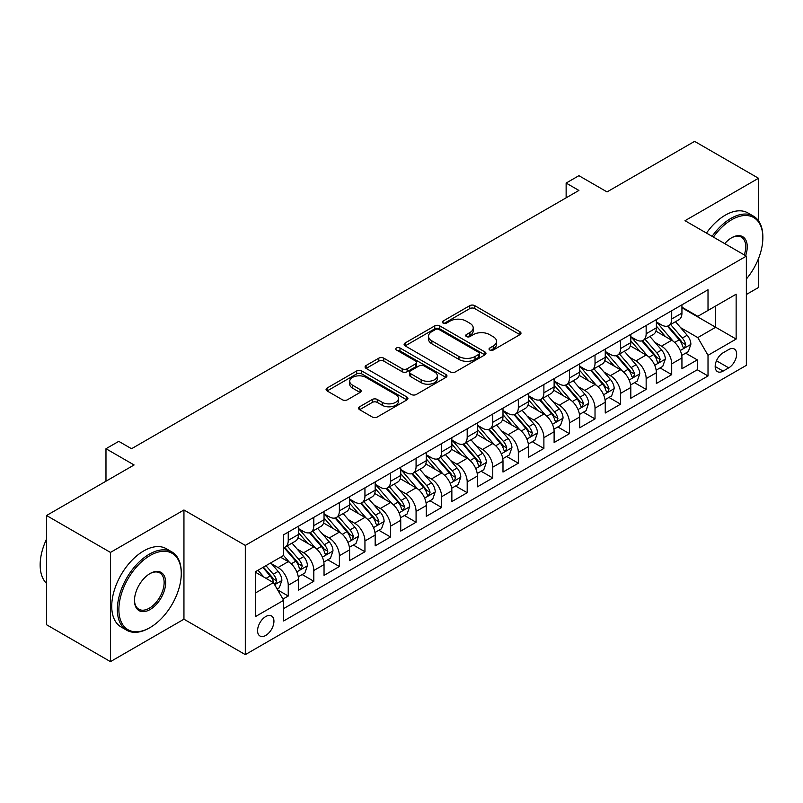 <?xml version="1.0" encoding="UTF-8"?>
<svg xmlns="http://www.w3.org/2000/svg" width="803" height="803" viewBox="0 0 803 803"><rect width="100%" height="100%" fill="white"/><g stroke="black" fill="none" stroke-linecap="round" stroke-linejoin="round"><path stroke-width="1.2" d="M489.77 350.028A2.479 1.435 0 0 0 493.283 350.028L519.942 334.64A3.553 2.048 0 0 0 520.986 333.195A3.553 2.048 0 0 0 519.942 331.739L474.774 305.662A3.553 2.048 0 0 0 469.755 305.662L443.095 321.059A2.479 1.435 0 0 0 442.373 322.073A2.479 1.435 0 0 0 443.095 323.087A2.479 1.435 0 0 0 446.609 323.087L450.061 321.09A11.352 6.554 0 0 1 466.121 321.09L469.885 323.268A11.352 6.554 0 0 1 473.208 327.905A11.352 6.554 0 0 1 469.885 332.542L466.433 334.53A2.479 1.435 0 0 0 465.7 335.544A2.479 1.435 0 0 0 466.433 336.557A2.479 1.435 0 0 0 469.946 336.557L473.399 334.57A11.352 6.554 0 0 1 489.459 334.57L493.223 336.738A11.352 6.554 0 0 1 496.545 341.375A11.352 6.554 0 0 1 493.223 346.013L489.77 348A2.479 1.435 0 0 0 489.037 349.014A2.479 1.435 0 0 0 489.77 350.028L489.77 348M265.753 635.434A11.573 6.675 120 0 0 273.311 625.246A11.573 6.675 120 0 0 271.534 615.971A11.573 6.675 120 0 0 265.753 616.543A11.573 6.675 120 0 0 258.195 626.741A11.573 6.675 120 0 0 259.971 636.006A11.573 6.675 120 0 0 265.753 635.434M359.603 406.79A3.553 2.048 0 0 0 358.56 408.235A3.553 2.048 0 0 0 359.603 409.681L372.271 416.998A3.553 2.048 0 0 0 377.29 416.998L406.9 399.904A3.553 2.048 0 0 0 407.934 398.459A3.553 2.048 0 0 0 406.9 397.003L361.731 370.926A3.553 2.048 0 0 0 356.713 370.926L327.102 388.03A3.553 2.048 0 0 0 326.068 389.475A3.553 2.048 0 0 0 327.102 390.92L342.409 399.764A3.553 2.048 0 0 0 347.428 399.764L360.105 392.446A3.553 2.048 0 0 0 361.139 390.991A3.553 2.048 0 0 0 360.105 389.545L352.507 385.159A9.495 5.48 0 0 1 349.727 381.284A9.495 5.48 0 0 1 355.588 376.226A9.495 5.48 0 0 1 365.937 377.41L395.668 394.584A9.495 5.48 0 0 1 398.449 398.459A9.495 5.48 0 0 1 392.587 403.518A9.495 5.48 0 0 1 382.248 402.333L377.29 399.472A3.553 2.048 0 0 0 372.271 399.472L359.603 406.79L359.603 409.681M758.504 220.795L758.504 178.266L694.595 141.368L607.038 191.917L578.913 175.676L566.135 183.064L578.913 190.441L131.541 448.726L118.764 441.349L105.976 448.726L105.976 481.198M110.453 552.414L110.453 661.632L183.947 619.203L183.947 509.985L110.453 552.414L46.544 515.516L134.101 464.967L105.976 448.726M183.947 509.985L245.306 545.408L746.358 256.117L746.358 365.345L245.306 654.626L245.306 545.408M758.504 178.266L685.009 220.695L746.358 256.117M450.312 371.94A3.553 2.048 0 0 0 455.331 371.94L484.942 354.846A3.553 2.048 0 0 0 485.976 353.4A3.553 2.048 0 0 0 484.942 351.955L439.773 325.877A3.553 2.048 0 0 0 434.754 325.877L405.144 342.971A3.553 2.048 0 0 0 404.1 344.417A3.553 2.048 0 0 0 405.144 345.862L450.312 371.94M397.475 350.57A2.479 1.435 0 0 1 399.994 350.921L399.994 347.97L445.916 374.479A3.553 2.048 0 0 1 446.96 375.924A3.553 2.048 0 0 1 445.916 377.38L416.305 394.474A3.553 2.048 0 0 1 411.287 394.474L366.118 368.396L366.118 365.495A3.553 2.048 0 0 0 365.084 366.941A3.553 2.048 0 0 0 366.118 368.396M366.118 365.495L378.795 358.178A3.553 2.048 0 0 1 383.814 358.178L402.132 368.758A3.553 2.048 0 0 0 407.151 368.758L415.552 363.9A3.553 2.048 0 0 0 416.596 362.454A3.553 2.048 0 0 0 415.552 361.009L396.481 349.998A2.479 1.435 0 0 1 395.759 348.984A2.479 1.435 0 0 1 397.294 347.659A2.479 1.435 0 0 1 399.994 347.97M110.453 661.632L46.544 624.734L46.544 515.516M746.358 294.5L758.504 287.484L758.504 258.596M282.947 599.088L288.247 596.027L277.637 589.904M271.605 563.836L278.029 567.54A14.464 8.351 60 0 1 288.247 585.257L298.475 579.354L298.475 590.125L313.812 581.272L302.179 574.557M297.17 549.081L303.584 552.785A14.464 8.351 60 0 1 313.812 570.491L324.041 564.589L324.041 575.37L339.378 566.506L327.744 559.791M322.736 534.316L329.15 538.02A14.464 8.351 60 0 1 339.378 555.736L349.606 549.834L349.606 560.604L364.943 551.751L353.31 545.036M348.301 519.561L354.715 523.265A14.464 8.351 60 0 1 364.943 540.981L375.172 535.069L375.172 545.849L390.509 536.996L378.875 530.271M373.867 504.796L380.281 508.51A14.464 8.351 60 0 1 390.509 526.216L400.737 520.314L400.737 531.084L416.074 522.231L404.441 515.516M399.432 490.041L405.846 493.745A14.464 8.351 60 0 1 416.074 511.461L426.293 505.559L426.293 516.329L441.64 507.476L430.006 500.761M424.988 475.286L431.412 478.989A14.464 8.351 60 0 1 441.64 496.696L451.858 490.794L451.858 501.574L467.195 492.711L455.572 485.996M450.553 460.52L456.977 464.224A14.464 8.351 60 0 1 467.195 481.941L477.424 476.038L477.424 486.809L492.761 477.956L481.127 471.241M476.119 445.765L482.543 449.469A14.464 8.351 60 0 1 492.761 467.175L502.989 461.273L502.989 472.054L518.326 463.19L506.693 456.475M501.684 431L508.098 434.704A14.464 8.351 60 0 1 518.326 452.42L528.555 446.518L528.555 457.288L543.892 448.435L532.259 441.72M527.25 416.245L533.664 419.949A14.464 8.351 60 0 1 543.892 437.665L554.12 431.753L554.12 442.533L569.457 433.68L557.824 426.965M552.815 401.48L559.229 405.194A14.464 8.351 60 0 1 569.457 422.9L579.686 416.998L579.686 427.768L595.023 418.915L583.39 412.2M578.381 386.725L584.795 390.429A14.464 8.351 60 0 1 595.023 408.145L605.251 402.243L605.251 413.013L620.589 404.16L608.955 397.445M603.936 371.97L610.36 375.674A14.464 8.351 60 0 1 620.589 393.38L630.807 387.478L630.807 398.258L646.154 389.395L634.521 382.68M629.502 357.205L635.926 360.908A14.464 8.351 60 0 1 646.154 378.625L656.372 372.722L656.372 383.493L671.71 374.64L671.71 363.859A14.464 8.351 -120 0 0 661.491 346.153L655.067 342.449M660.086 367.925L671.71 374.64M298.475 579.354A14.464 8.351 -120 0 0 288.247 561.638L280.578 557.212M324.041 564.589A14.464 8.351 -120 0 0 313.812 546.883L298.003 537.749M349.606 549.834A14.464 8.351 -120 0 0 339.378 532.118L323.569 522.994M375.172 535.069A14.464 8.351 -120 0 0 364.943 517.363L349.134 508.229M400.737 520.314A14.464 8.351 -120 0 0 390.509 502.598L374.7 493.474M426.293 505.559A14.464 8.351 -120 0 0 416.074 487.843L400.265 478.718M451.858 490.794A14.464 8.351 -120 0 0 441.64 473.087L425.831 463.953M477.424 476.038A14.464 8.351 -120 0 0 467.195 458.322L451.386 449.198M502.989 461.273A14.464 8.351 -120 0 0 492.761 443.567L476.952 434.433M528.555 446.518A14.464 8.351 -120 0 0 518.326 428.802L502.517 419.678M554.12 431.753A14.464 8.351 -120 0 0 543.892 414.047L528.083 404.923M579.686 416.998A14.464 8.351 -120 0 0 569.457 399.282L553.648 390.158M605.251 402.243A14.464 8.351 -120 0 0 595.023 384.527L579.214 375.402M630.807 387.478A14.464 8.351 -120 0 0 620.589 369.771L604.779 360.637M656.372 372.722A14.464 8.351 -120 0 0 646.154 355.006L630.335 345.882M728.722 349.546L723.101 352.798A11.212 6.474 120 0 0 715.774 362.675A11.212 6.474 120 0 0 717.491 371.648A11.212 6.474 120 0 0 723.101 371.096L728.722 367.854A11.212 6.474 120 0 0 736.04 357.977A11.212 6.474 120 0 0 734.323 348.994A11.212 6.474 120 0 0 728.722 349.546M255.525 592.925L273.421 582.597L283.65 600.313L283.65 620.97L708.015 375.965L708.015 355.307L697.787 337.591L680.633 327.684M283.65 600.313L255.525 616.543L255.525 571.676L283.65 555.435L283.65 534.778L708.015 289.773L708.015 310.43L736.14 294.199L736.14 339.067L708.015 355.307M298.475 528.575L303.584 531.526A14.464 8.351 60 0 0 310.821 532.248L321.049 526.346A14.464 8.351 -120 0 0 324.041 519.722L324.041 511.461M324.041 513.82L329.15 516.771A14.464 8.351 60 0 0 336.387 517.483L346.605 511.581A14.464 8.351 -120 0 0 349.606 504.967L349.606 496.696M349.606 499.054L354.715 502.016A14.464 8.351 60 0 0 361.952 502.728L372.17 496.826A14.464 8.351 -120 0 0 375.172 490.201L375.172 481.941M375.172 484.299L380.281 487.25A14.464 8.351 60 0 0 387.508 487.963L397.736 482.061A14.464 8.351 -120 0 0 400.737 475.446L400.737 467.175M400.737 469.544L405.846 472.495A14.464 8.351 60 0 0 413.073 473.208L423.301 467.306A14.464 8.351 -120 0 0 426.293 460.681L426.293 452.42M426.293 454.779L431.412 457.73A14.464 8.351 60 0 0 438.639 458.453L448.867 452.541A14.464 8.351 -120 0 0 451.858 445.926L451.858 437.655M451.858 440.024L456.977 442.975A14.464 8.351 60 0 0 464.204 443.688L474.432 437.786A14.464 8.351 -120 0 0 477.424 431.171L477.424 422.9M477.424 425.259L482.543 428.21A14.464 8.351 60 0 0 489.77 428.932L499.998 423.03A14.464 8.351 -120 0 0 502.989 416.406L502.989 408.145M502.989 410.504L508.098 413.455A14.464 8.351 60 0 0 515.335 414.167L525.563 408.265A14.464 8.351 -120 0 0 528.555 401.651L528.555 393.38M528.555 395.749L533.664 398.7A14.464 8.351 60 0 0 540.901 399.412L551.119 393.51A14.464 8.351 -120 0 0 554.12 386.885L554.12 378.625M554.12 380.983L559.229 383.934A14.464 8.351 60 0 0 566.466 384.657L576.684 378.745A14.464 8.351 -120 0 0 579.686 372.13L579.686 363.859M579.686 366.228L584.795 369.179A14.464 8.351 60 0 0 592.022 369.892L602.25 363.99A14.464 8.351 -120 0 0 605.251 357.365L605.251 349.104M605.251 351.463L610.36 354.414A14.464 8.351 60 0 0 617.587 355.137L627.816 349.235A14.464 8.351 -120 0 0 630.807 342.61L630.807 334.349M630.807 336.708L635.926 339.659A14.464 8.351 60 0 0 643.153 340.372L653.381 334.47A14.464 8.351 -120 0 0 656.372 327.855L656.372 319.584M283.65 608.574L697.275 369.771L697.275 359.874L681.938 368.738L681.938 357.957A14.464 8.351 -120 0 0 671.71 340.251L655.9 331.117M656.372 321.943L661.491 324.894A14.464 8.351 -120 0 0 668.718 325.616A14.464 8.351 -120 0 0 671.71 318.992L671.71 310.731M668.718 325.616L678.947 319.714A14.464 8.351 -120 0 0 681.938 313.09L681.938 304.829M288.247 532.118L288.247 540.389A14.464 8.351 60 0 1 285.256 547.004A14.464 8.351 60 0 1 283.65 547.586M285.256 547.004L295.484 541.102A14.464 8.351 -120 0 0 298.475 534.477L298.475 526.216M313.812 517.363L313.812 525.624A14.464 8.351 60 0 1 310.821 532.248M339.378 502.598L339.378 510.869A14.464 8.351 60 0 1 336.387 517.483M364.943 487.843L364.943 496.103A14.464 8.351 60 0 1 361.952 502.728M390.509 473.077L390.509 481.348A14.464 8.351 60 0 1 387.508 487.963M416.074 458.322L416.074 466.593A14.464 8.351 60 0 1 413.073 473.208M441.64 443.567L441.64 451.828A14.464 8.351 60 0 1 438.639 458.453M467.195 428.802L467.195 437.073A14.464 8.351 60 0 1 464.204 443.688M492.761 414.047L492.761 422.308A14.464 8.351 60 0 1 489.77 428.932M518.326 399.282L518.326 407.553A14.464 8.351 60 0 1 515.335 414.167M543.892 384.527L543.892 392.787A14.464 8.351 60 0 1 540.901 399.412M569.457 369.771L569.457 378.032A14.464 8.351 60 0 1 566.466 384.657M595.023 355.006L595.023 363.277A14.464 8.351 60 0 1 592.022 369.892M620.589 340.251L620.589 348.512A14.464 8.351 60 0 1 617.587 355.137M646.154 325.486L646.154 333.757A14.464 8.351 60 0 1 643.153 340.372M646.154 378.625L646.154 389.395M620.589 393.38L620.589 404.16M595.023 408.145L595.023 418.915M569.457 422.9L569.457 433.68M543.892 437.665L543.892 448.435M518.326 452.42L518.326 463.19M492.761 467.175L492.761 477.956M467.195 481.941L467.195 492.711M441.64 496.696L441.64 507.476M416.074 511.461L416.074 522.231M390.509 526.216L390.509 536.996M364.943 540.981L364.943 551.751M339.378 555.736L339.378 566.506M313.812 570.491L313.812 581.272M288.247 585.257L288.247 596.027M273.421 582.597L255.525 572.268M697.787 337.591L715.684 327.263L715.684 306.003L736.14 294.199M681.938 307.78L736.14 339.067M681.938 307.188L697.787 316.342L708.015 310.43M183.947 619.203L245.306 654.626M566.135 183.064L566.135 197.819M685.642 353.159L697.275 359.874M697.275 369.771L708.015 375.965M490.763 350.379L493.223 348.964A11.352 6.554 0 0 0 496.545 344.326L496.545 341.375M473.208 327.905L473.208 330.856A11.352 6.554 0 0 1 469.885 335.493L467.426 336.909M519.892 334.67L474.774 308.613A3.553 2.048 0 0 0 469.755 308.613L444.089 323.438M484.892 354.876L439.773 328.829A3.553 2.048 0 0 0 434.754 328.829L405.194 345.892M478.668 354.414A2.479 1.435 0 0 0 479.391 353.4A2.479 1.435 0 0 0 478.668 352.387L439.02 329.501A2.479 1.435 0 0 0 435.507 329.501L431.863 331.599A11.352 6.554 0 0 0 428.541 336.236A11.352 6.554 0 0 0 431.863 340.873L458.965 356.512A11.352 6.554 0 0 0 475.025 356.512L478.668 354.414L478.668 357.365A2.479 1.435 0 0 0 479.391 356.351L479.391 353.4M428.541 336.236L428.541 339.187A11.352 6.554 0 0 0 431.863 343.825L431.863 340.873M478.668 357.365L475.025 359.463A11.352 6.554 0 0 1 458.965 359.463L431.863 343.825M366.168 368.426L378.795 361.129L378.795 358.178M416.596 362.454L416.596 365.405A3.553 2.048 0 0 1 415.552 366.851L407.151 371.709A3.553 2.048 0 0 1 402.132 371.709L383.814 361.129A3.553 2.048 0 0 0 378.795 361.129M399.994 350.921L445.876 377.4M421.143 379.729A9.495 5.48 0 0 0 431.482 380.923A9.495 5.48 0 0 0 437.344 375.854A9.495 5.48 0 0 0 434.564 371.98L424.084 365.927A3.553 2.048 0 0 0 419.066 365.927L410.664 370.785A3.553 2.048 0 0 0 409.62 372.231A3.553 2.048 0 0 0 410.664 373.686L421.143 379.729L421.143 382.68A9.495 5.48 0 0 0 431.482 383.874A9.495 5.48 0 0 0 437.344 378.805L437.344 375.854M409.62 372.231L409.62 375.182A3.553 2.048 0 0 0 410.664 376.637L410.664 373.686M421.143 382.68L410.664 376.637M398.449 398.459L398.449 401.41A9.495 5.48 0 0 1 392.587 406.469A9.495 5.48 0 0 1 382.248 405.284L377.29 402.423A3.553 2.048 0 0 0 372.271 402.423L359.644 409.711M349.727 381.284L349.727 384.236A9.495 5.48 0 0 0 352.507 388.12L352.507 385.159M360.055 392.466L352.507 388.12M406.85 399.934L361.731 373.877A3.553 2.048 0 0 0 356.713 373.877L327.152 390.951M681.727 355.428L688.332 351.614L690.881 344.236A9.576 5.531 -120 0 0 687.157 335.242L675.474 321.712M673.135 341.185L659.283 325.145A27.653 15.97 -120 0 0 656.372 322.103M665.536 336.688L657.787 327.714A22.956 13.249 -120 0 0 656.372 326.169M667.413 326.138L679.228 339.81A9.576 5.531 60 0 1 682.65 346.414L683.343 347.548L684.638 347.368L685.712 344.638A9.576 5.531 -120 0 0 682.299 338.043L670.615 324.522M668.106 325.908L680.803 340.613A4.878 2.821 60 0 1 682.038 342.52L685.712 344.638M746.358 279.022A44.105 25.465 120 0 0 762.85 237.748A44.105 25.465 120 0 0 731.663 219.741A44.105 25.465 120 0 0 713.405 237.096M712.09 236.333A45.189 26.087 -60 0 1 730.891 218.406A45.189 26.087 -60 0 1 753.495 216.168A45.189 26.087 -60 0 1 762.85 236.855L762.85 237.748M724.728 243.63A22.052 12.738 -60 0 1 731.663 237.748L731.663 237.748A22.052 12.738 -60 0 1 745.626 255.695M706.469 233.091A45.189 26.087 -60 0 1 725.27 215.164A45.189 26.087 -60 0 1 747.864 212.925L753.495 216.168M744.291 254.922A20.968 12.105 120 0 0 741.38 237.146A20.968 12.105 120 0 0 731.272 237.979M149.308 627.986L150.081 627.544A44.105 25.465 120 0 0 181.267 573.523A44.105 25.465 120 0 0 150.081 555.515A44.105 25.465 120 0 0 118.884 609.537A44.105 25.465 120 0 0 150.081 627.544L149.308 627.986A45.189 26.087 -60 0 1 126.713 630.225A45.189 26.087 -60 0 1 119.788 594.009A45.189 26.087 -60 0 1 149.308 554.18A45.189 26.087 -60 0 1 171.902 551.942A45.189 26.087 -60 0 1 181.267 572.639L181.267 573.523M150.081 609.537A22.052 12.738 -60 0 1 134.482 600.534A22.052 12.738 -60 0 1 150.081 573.523L150.081 573.523A22.052 12.738 -60 0 1 165.669 582.526A22.052 12.738 -60 0 1 150.081 609.537M134.482 600.082A20.968 12.105 120 0 0 138.829 609.246A20.968 12.105 120 0 0 149.308 608.202A20.968 12.105 120 0 0 163.009 589.723A20.968 12.105 120 0 0 159.797 572.92A20.968 12.105 120 0 0 149.689 573.754M126.713 630.225L121.092 626.972A45.189 26.087 -60 0 1 114.167 590.757A45.189 26.087 -60 0 1 143.687 550.938A45.189 26.087 -60 0 1 166.281 548.7L171.902 551.942M46.544 583.41A45.189 26.087 -60 0 1 46.544 539.134M656.161 370.183L662.766 366.369L665.326 358.991A9.576 5.531 -120 0 0 661.592 349.998L649.908 336.477M647.569 355.94L633.718 339.91A27.653 15.97 -120 0 0 630.807 336.869M639.971 351.443L632.222 342.469A22.956 13.249 -120 0 0 630.807 340.934M641.848 340.894L653.662 354.575A9.576 5.531 60 0 1 657.085 361.169L657.777 362.304L659.072 362.123L660.146 359.403A9.576 5.531 -120 0 0 656.734 352.798L645.05 339.278M642.551 340.673L655.238 355.368A4.878 2.821 60 0 1 656.473 357.275L660.146 359.403M630.596 384.948L637.201 381.134L639.76 373.756A9.576 5.531 -120 0 0 636.026 364.753L624.343 351.232M622.004 370.705L608.152 354.665A27.653 15.97 -120 0 0 605.251 351.624M614.405 366.198L606.656 357.235A22.956 13.249 -120 0 0 605.251 355.689M616.282 355.649L628.097 369.33A9.576 5.531 60 0 1 631.519 375.934L632.212 377.069L633.507 376.888L634.581 374.158A9.576 5.531 -120 0 0 631.168 367.563L619.484 354.033M616.985 355.428L629.672 370.123A4.878 2.821 60 0 1 630.907 372.04L634.581 374.158M605.03 399.703L611.635 395.889L614.195 388.511A9.576 5.531 -120 0 0 610.461 379.518L598.777 365.997M596.438 385.46L582.587 369.42A27.653 15.97 -120 0 0 579.686 366.379M588.84 380.963L581.101 371.99A22.956 13.249 -120 0 0 579.686 370.444M590.727 370.414L602.541 384.095A9.576 5.531 60 0 1 605.954 390.69L606.646 391.824L607.941 391.643L609.025 388.923A9.576 5.531 -120 0 0 605.603 382.318L593.929 368.798M591.42 370.193L604.117 384.888A4.878 2.821 60 0 1 605.342 386.795L609.025 388.923M579.465 414.468L586.07 410.654L588.629 403.267A9.576 5.531 -120 0 0 584.895 394.273L573.222 380.752M570.873 400.225L557.021 384.185A27.653 15.97 -120 0 0 554.12 381.144M563.284 395.718L555.535 386.755A22.956 13.249 -120 0 0 554.12 385.209M565.161 385.169L576.976 398.85A9.576 5.531 60 0 1 580.388 405.455L581.091 406.589L582.376 406.408L583.46 403.678A9.576 5.531 -120 0 0 580.037 397.084L568.363 383.553M565.854 384.948L578.551 399.643A4.878 2.821 60 0 1 579.776 401.56L583.46 403.678M553.899 429.224L560.514 425.409L563.064 418.032A9.576 5.531 -120 0 0 559.33 409.038L547.656 395.508M545.317 414.98L531.466 398.94A27.653 15.97 -120 0 0 528.555 395.899M537.719 410.484L529.97 401.51A22.956 13.249 -120 0 0 528.555 399.964M539.596 399.934L551.41 413.605A9.576 5.531 60 0 1 554.823 420.21L555.525 421.344L556.82 421.163L557.894 418.443A9.576 5.531 -120 0 0 554.482 411.839L542.798 398.318M540.289 399.703L552.986 414.408A4.878 2.821 60 0 1 554.211 416.315L557.894 418.443M528.344 443.989L534.949 440.174L537.498 432.787A9.576 5.531 -120 0 0 533.774 423.793L522.091 410.273M519.752 429.735L505.9 413.706A27.653 15.97 -120 0 0 502.989 410.664M512.153 425.239L504.404 416.265A22.956 13.249 -120 0 0 502.989 414.729M514.03 414.689L525.845 428.37A9.576 5.531 60 0 1 529.257 434.965L529.96 436.109L531.255 435.919L532.329 433.198A9.576 5.531 -120 0 0 528.916 426.594L517.232 413.073M514.723 414.468L527.42 429.163A4.878 2.821 60 0 1 528.645 431.07L532.329 433.198M502.778 458.744L509.383 454.93L511.933 447.552A9.576 5.531 -120 0 0 508.209 438.548L496.525 425.028M494.186 444.501L480.335 428.461A27.653 15.97 -120 0 0 477.424 425.419M486.588 439.994L478.839 431.03A22.956 13.249 -120 0 0 477.424 429.485M488.465 429.454L500.279 443.126A9.576 5.531 60 0 1 503.692 449.73L504.394 450.864L505.689 450.684L506.763 447.954A9.576 5.531 -120 0 0 503.351 441.359L491.667 427.838M489.157 429.224L501.855 443.929A4.878 2.821 60 0 1 503.09 445.836L506.763 447.954M477.213 473.499L483.818 469.685L486.367 462.307A9.576 5.531 -120 0 0 482.643 453.314L470.959 439.793M468.621 459.256L454.769 443.216A27.653 15.97 -120 0 0 451.858 440.185M461.022 454.759L453.273 445.785A22.956 13.249 -120 0 0 451.858 444.25M462.899 444.21L474.714 457.891A9.576 5.531 60 0 1 478.136 464.485L478.829 465.62L480.124 465.439L481.198 462.719A9.576 5.531 -120 0 0 477.785 456.114L466.101 442.594M463.592 443.989L476.289 458.684A4.878 2.821 60 0 1 477.524 460.591L481.198 462.719M451.647 488.264L458.252 484.45L460.812 477.072A9.576 5.531 -120 0 0 457.078 468.069L445.394 454.548M443.055 474.021L429.203 457.981A27.653 15.97 -120 0 0 426.293 454.94M435.457 469.514L427.708 460.551A22.956 13.249 -120 0 0 426.293 459.005M437.334 458.965L449.148 472.646A9.576 5.531 60 0 1 452.571 479.25L453.263 480.385L454.558 480.204L455.632 477.474A9.576 5.531 -120 0 0 452.219 470.879L440.536 457.349M438.036 458.744L450.724 473.439A4.878 2.821 60 0 1 451.959 475.356L455.632 477.474M426.082 503.019L432.687 499.205L435.246 491.827A9.576 5.531 -120 0 0 431.512 482.834L419.828 469.303M417.49 488.776L403.638 472.736A27.653 15.97 -120 0 0 400.737 469.695M409.891 484.279L402.152 475.306A22.956 13.249 -120 0 0 400.737 473.76M411.778 473.73L423.593 487.411A9.576 5.531 60 0 1 427.005 494.006L427.698 495.14L428.993 494.959L430.067 492.239A9.576 5.531 -120 0 0 426.654 485.634L414.98 472.114M412.471 473.509L425.158 488.204A4.878 2.821 60 0 1 426.393 490.111L430.067 492.239M400.516 517.784L407.121 513.97L409.681 506.583A9.576 5.531 -120 0 0 405.947 497.589L394.273 484.068M391.924 503.541L378.072 487.501A27.653 15.97 -120 0 0 375.172 484.46M384.336 499.034L376.587 490.061A22.956 13.249 -120 0 0 375.172 488.525M386.213 488.485L398.027 502.166A9.576 5.531 60 0 1 401.44 508.771L402.132 509.905L403.427 509.724L404.511 506.994A9.576 5.531 -120 0 0 401.088 500.399L389.415 486.869M386.905 488.264L399.603 502.959A4.878 2.821 60 0 1 400.827 504.866L404.511 506.994M374.951 532.54L381.555 528.725L384.115 521.348A9.576 5.531 -120 0 0 380.381 512.354L368.707 498.824M366.369 518.296L352.507 502.256A27.653 15.97 -120 0 0 349.606 499.215M358.77 513.8L351.021 504.826A22.956 13.249 -120 0 0 349.606 503.28M360.647 503.25L372.462 516.921A9.576 5.531 60 0 1 375.874 523.526L376.577 524.66L377.872 524.479L378.946 521.749A9.576 5.531 -120 0 0 375.523 515.155L363.849 501.634M361.34 503.019L374.037 517.724A4.878 2.821 60 0 1 375.262 519.631L378.946 521.749M349.385 547.295L356 543.48L358.55 536.103A9.576 5.531 -120 0 0 354.816 527.109L343.142 513.589M340.803 533.051L326.951 517.022A27.653 15.97 -120 0 0 324.041 513.98M333.205 528.555L325.456 519.581A22.956 13.249 -120 0 0 324.041 518.045M335.082 518.005L346.896 531.686A9.576 5.531 60 0 1 350.309 538.281L351.011 539.425L352.306 539.235L353.38 536.514A9.576 5.531 -120 0 0 349.967 529.91L338.284 516.389M335.774 517.784L348.472 532.479A4.878 2.821 60 0 1 349.696 534.386L353.38 536.514M323.83 562.06L330.434 558.246L332.984 550.868A9.576 5.531 -120 0 0 329.26 541.864L317.576 528.344M315.238 547.817L301.386 531.777A27.653 15.97 -120 0 0 298.475 528.735M307.639 543.31L299.89 534.346A22.956 13.249 -120 0 0 298.475 532.801M309.516 532.77L321.33 546.441A9.576 5.531 60 0 1 324.743 553.046L325.446 554.18L326.741 554L327.815 551.27A9.576 5.531 -120 0 0 324.402 544.675L312.718 531.154M310.209 532.54L322.906 547.245A4.878 2.821 60 0 1 324.141 549.152L327.815 551.27M298.264 576.815L304.869 573.001L307.419 565.623A9.576 5.531 -120 0 0 303.695 556.63L292.011 543.109M289.672 562.572L283.559 555.495M282.074 558.075L281.08 556.921M283.951 547.526L295.765 561.207A9.576 5.531 60 0 1 299.188 567.801L299.88 568.936L301.175 568.755L302.249 566.035A9.576 5.531 -120 0 0 298.836 559.43L287.153 545.91M284.643 547.305L297.341 562A4.878 2.821 60 0 1 298.575 563.907L302.249 566.035M277.125 589.021L279.303 587.766L281.863 580.378A9.576 5.531 -120 0 0 278.129 571.385L270.772 562.873M263.906 577.106L257.994 570.25M256.508 572.83L255.525 571.696M262.852 567.45L270.199 575.962A9.576 5.531 60 0 1 273.622 582.566L274.315 583.701L275.61 583.52L276.684 580.79A9.576 5.531 -120 0 0 273.271 574.195L265.913 565.673M263.444 567.109L271.775 576.755A4.878 2.821 60 0 1 273.01 578.672L276.684 580.79M91.281 489.689L96.541 486.648M278.029 567.54L288.247 561.638M303.584 552.785L313.812 546.883M329.15 538.02L339.378 532.118M354.715 523.265L364.943 517.363M380.281 508.51L390.509 502.598M405.846 493.745L416.074 487.843M431.412 478.989L441.64 473.087M456.977 464.224L467.195 458.322M482.543 449.469L492.761 443.567M508.098 434.704L518.326 428.802M533.664 419.949L543.892 414.047M559.229 405.194L569.457 399.282M584.795 390.429L595.023 384.527M610.36 375.674L620.589 369.771M635.926 360.908L646.154 355.006M661.491 346.153L671.71 340.251M671.71 318.992L681.938 313.09M288.247 540.389L298.475 534.477M313.812 525.624L324.041 519.722M339.378 510.869L349.606 504.967M364.943 496.103L375.172 490.201M390.509 481.348L400.737 475.446M416.074 466.593L426.293 460.681M441.64 451.828L451.858 445.926M467.195 437.073L477.424 431.171M492.761 422.308L502.989 416.406M518.326 407.553L528.555 401.651M543.892 392.787L554.12 386.885M569.457 378.032L579.686 372.13M595.023 363.277L605.251 357.365M620.589 348.512L630.807 342.61M646.154 333.757L656.372 327.855M671.71 363.859L681.938 357.957M716.467 360.768L728.722 367.854M715.172 366.519L723.101 371.096M493.223 348.964L493.223 346.013M466.433 336.557L466.433 334.53M469.885 335.493L469.885 332.542M443.095 323.087L443.095 321.059M469.755 308.613L469.755 305.662M474.774 308.613L474.774 305.662M519.942 334.64L519.942 331.739M405.144 345.862L405.144 342.971M434.754 328.829L434.754 325.877M439.773 328.829L439.773 325.877M484.942 354.846L484.942 351.955M458.965 359.463L458.965 356.512M475.025 359.463L475.025 356.512M383.814 361.129L383.814 358.178M402.132 371.709L402.132 368.758M407.151 371.709L407.151 368.758M415.552 366.851L415.552 363.9M445.916 377.38L445.916 374.479M372.271 402.423L372.271 399.472M377.29 402.423L377.29 399.472M382.248 405.284L382.248 402.333M360.105 392.446L360.105 389.545M327.102 390.92L327.102 388.03M356.713 373.877L356.713 370.926M361.731 373.877L361.731 370.926M406.9 399.904L406.9 397.003M680.261 350.52L690.821 344.417M659.283 325.145L660.598 324.382M682.299 338.043L687.157 335.242M674.661 342.449L679.228 339.81M654.696 365.275L665.255 359.182M633.718 339.91L635.032 339.147M656.734 352.798L661.592 349.998M649.095 357.215L653.662 354.575M629.13 380.03L639.69 373.937M608.152 354.665L609.467 353.902M631.168 367.563L636.026 364.753M623.529 371.97L628.097 369.33M603.575 394.795L614.134 388.692M582.587 369.42L583.901 368.667M605.603 382.318L610.461 379.518M597.964 386.725L602.541 384.095M578.009 409.55L588.569 403.457M557.021 384.185L558.346 383.422M580.037 397.084L584.895 394.273M572.409 401.49L576.976 398.85M552.444 424.315L563.003 418.212M531.466 398.94L532.78 398.178M554.482 411.839L559.33 409.038M546.843 416.245L551.41 413.605M526.878 439.07L537.438 432.978M505.9 413.706L507.215 412.943M528.916 426.594L533.774 423.793M521.277 431.01L525.845 428.37M501.313 453.836L511.872 447.733M480.335 428.461L481.649 427.698M503.351 441.359L508.209 438.548M495.712 445.765L500.279 443.126M475.747 468.591L486.307 462.498M454.769 443.216L456.084 442.463M477.785 456.114L482.643 453.314M470.146 460.531L474.714 457.891M450.182 483.346L460.741 477.253M429.203 457.981L430.518 457.218M452.219 470.879L457.078 468.069M444.581 475.286L449.148 472.646M424.616 498.111L435.186 492.008M403.638 472.736L404.953 471.983M426.654 485.634L431.512 482.834M419.015 490.041L423.593 487.411M399.061 512.866L409.62 506.773M378.072 487.501L379.397 486.738M401.088 500.399L405.947 497.589M393.45 504.806L398.027 502.166M373.495 527.631L384.055 521.528M352.507 502.256L353.832 501.494M375.523 515.155L380.381 512.354M367.894 519.561L372.462 516.921M347.93 542.386L358.489 536.294M326.951 517.022L328.266 516.259M349.967 529.91L354.816 527.109M342.329 534.326L346.896 531.686M322.364 557.141L332.924 551.049M301.386 531.777L302.701 531.014M324.402 544.675L329.26 541.864M316.763 549.081L321.33 546.441M296.799 571.907L307.358 565.804M298.836 559.43L303.695 556.63M291.198 563.847L295.765 561.207M274.636 584.704L281.793 580.569M273.271 574.195L278.129 571.385M266.064 578.351L270.199 575.962"/></g></svg>
